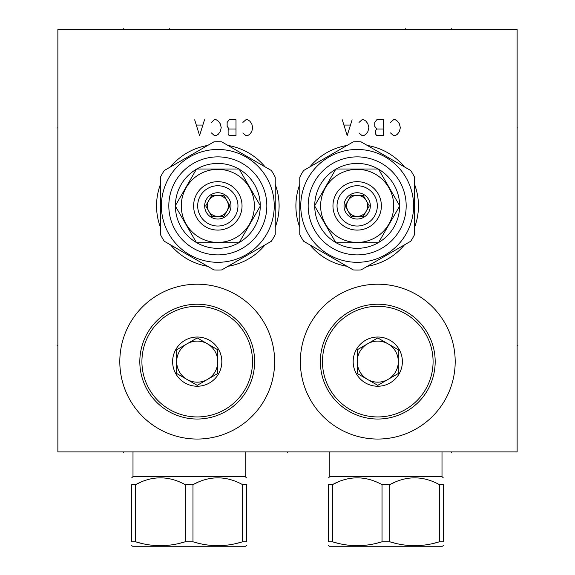 <?xml version="1.0" encoding="UTF-8"?>
<svg xmlns="http://www.w3.org/2000/svg" width="575" height="575" viewBox="0 0 575 575"><rect width="100%" height="100%" fill="white"/><g stroke="black" fill="none" stroke-linecap="round" stroke-linejoin="round"><path stroke-width="0.86" d="M57.874 29.533L57.874 451.907L517.126 451.907L517.126 29.533L57.874 29.533M119.808 361.632A77.417 77.417 0 0 1 197.225 284.215A77.417 77.417 0 0 1 274.642 361.632A77.417 77.417 0 0 1 197.225 439.048A77.417 77.417 0 0 1 119.808 361.632M300.358 361.632A77.417 77.417 0 0 1 377.775 284.215A77.417 77.417 0 0 1 455.192 361.632A77.417 77.417 0 0 1 377.775 439.048A77.417 77.417 0 0 1 300.358 361.632M160.418 227.312A61.273 61.273 0 0 1 160.418 184.453M170.567 166.879A61.273 61.273 0 0 1 207.676 145.453M227.973 145.453A61.273 61.273 0 0 1 265.089 166.879M275.231 184.453A61.273 61.273 0 0 1 275.231 227.312M265.089 244.885A61.273 61.273 0 0 1 227.973 266.311M207.676 266.311A61.273 61.273 0 0 1 170.567 244.885M299.769 227.312A61.273 61.273 0 0 1 299.769 184.453M309.911 166.879A61.273 61.273 0 0 1 347.027 145.453M367.324 145.453A61.273 61.273 0 0 1 404.433 166.879M414.582 184.453A61.273 61.273 0 0 1 414.582 227.312M404.433 244.885A61.273 61.273 0 0 1 367.324 266.311M347.027 266.311A61.273 61.273 0 0 1 309.911 244.885M337.482 482.245L332.386 484.646C348.932 475.597 365.477 475.597 382.023 484.646L381.901 484.581M328.505 484.646C328.505 475.597 328.505 475.597 328.505 484.646C328.505 475.597 328.505 475.597 328.505 484.646L332.386 484.646L332.386 541.779L328.505 541.779C328.505 546.962 328.505 546.962 328.505 541.779C328.505 546.962 328.505 546.962 328.505 541.779C328.505 546.962 328.505 546.962 328.505 541.779L328.505 484.646C328.505 475.597 328.505 475.597 328.505 484.646C328.505 475.597 328.505 475.597 328.505 484.646M394.888 482.245L389.793 484.646L382.023 484.646L382.023 541.779L376.611 543.246M337.798 543.246L332.386 541.779C348.932 546.962 365.477 546.962 382.023 541.779L389.793 541.779L395.212 543.246M439.307 484.581L443.318 484.646C443.318 475.597 443.318 475.597 443.318 484.646C443.318 475.597 443.318 475.597 443.318 484.646C443.318 475.597 443.318 475.597 443.318 484.646C443.318 475.597 443.318 475.597 443.318 484.646L443.318 541.779C443.318 546.962 443.318 546.962 443.318 541.779C443.318 546.962 443.318 546.962 443.318 541.779C443.318 546.962 443.318 546.962 443.318 541.779L439.429 541.779L434.017 543.246M140.659 482.245L135.571 484.646C152.116 475.597 168.662 475.597 185.208 484.646L185.078 484.581M131.682 484.646C131.682 475.597 131.682 475.597 131.682 484.646C131.682 475.597 131.682 475.597 131.682 484.646L135.571 484.646L135.571 541.779L131.682 541.779C131.682 546.962 131.682 546.962 131.682 541.779C131.682 546.962 131.682 546.962 131.682 541.779C131.682 546.962 131.682 546.962 131.682 541.779L131.682 484.646C131.682 475.597 131.682 475.597 131.682 484.646C131.682 475.597 131.682 475.597 131.682 484.646M198.073 482.245L192.977 484.646L185.208 484.646L185.208 541.779L179.788 543.246M140.983 543.246L135.571 541.779C152.116 546.962 168.662 546.962 185.208 541.779L192.977 541.779L198.389 543.246M242.485 484.581L246.495 484.646C246.495 475.597 246.495 475.597 246.495 484.646C246.495 475.597 246.495 475.597 246.495 484.646C246.495 475.597 246.495 475.597 246.495 484.646C246.495 475.597 246.495 475.597 246.495 484.646L246.495 541.779C246.495 546.962 246.495 546.962 246.495 541.779C246.495 546.962 246.495 546.962 246.495 541.779C246.495 546.962 246.495 546.962 246.495 541.779L242.614 541.779L237.202 543.246M329.813 451.907L329.813 476.574L442.003 476.574L443.318 477.89M439.429 484.646C422.884 475.597 406.338 475.597 389.793 484.646L389.793 541.779C406.338 546.962 422.884 546.962 439.429 541.779L439.429 484.646M443.318 545.682L442.333 546.25L329.489 546.25L328.505 545.682L329.489 546.25M132.998 451.907L132.998 476.574L245.187 476.574L246.495 477.89M242.614 484.646C226.068 475.597 209.523 475.597 192.977 484.646L192.977 541.779C209.523 546.962 226.068 546.962 242.614 541.779L242.614 484.646M245.511 546.25L246.495 545.682L245.511 546.25L132.667 546.25L131.682 545.682M139.818 361.632A57.407 57.407 0 0 1 197.225 304.225A57.407 57.407 0 0 1 254.632 361.632A57.407 57.407 0 0 1 197.225 419.038A57.407 57.407 0 0 1 139.818 361.632M252.533 361.632A55.308 55.308 0 0 1 197.225 416.94A55.308 55.308 0 0 1 141.917 361.632A55.308 55.308 0 0 1 197.225 306.324A55.308 55.308 0 0 1 252.533 361.632M172.622 361.632A24.603 24.603 0 0 0 197.225 386.235A24.603 24.603 0 0 0 221.828 361.632A24.603 24.603 0 0 0 197.225 337.029A24.603 24.603 0 0 0 172.622 361.632M176.69 349.78L176.69 373.491L186.961 379.414A20.535 20.535 0 0 1 176.69 361.632L176.69 373.491L197.225 385.343L207.496 379.414A20.535 20.535 0 0 1 176.69 361.632A20.535 20.535 0 0 1 207.496 343.85A20.535 20.535 0 0 1 217.76 361.632L217.76 349.78L207.496 343.85A20.535 20.535 0 0 1 217.76 361.632L217.76 349.78L197.225 337.92L186.961 343.85A20.535 20.535 0 0 0 176.69 361.632L176.69 349.78L197.225 337.92M217.76 373.491L217.76 361.632L217.76 373.491L197.225 385.343M217.76 361.632A20.535 20.535 0 0 1 207.496 379.414A20.535 20.535 0 0 0 217.76 361.632M320.368 361.632A57.407 57.407 0 0 1 377.775 304.225A57.407 57.407 0 0 1 435.182 361.632A57.407 57.407 0 0 1 377.775 419.038A57.407 57.407 0 0 1 320.368 361.632M433.083 361.632A55.308 55.308 0 0 1 377.775 416.94A55.308 55.308 0 0 1 322.467 361.632A55.308 55.308 0 0 1 377.775 306.324A55.308 55.308 0 0 1 433.083 361.632M353.172 361.632A24.603 24.603 0 0 0 377.775 386.235A24.603 24.603 0 0 0 402.378 361.632A24.603 24.603 0 0 0 377.775 337.029A24.603 24.603 0 0 0 353.172 361.632M357.24 349.78L357.24 373.491L367.504 379.414A20.535 20.535 0 0 1 357.24 361.632L357.24 373.491L377.775 385.343L388.039 379.414A20.535 20.535 0 0 1 357.24 361.632A20.535 20.535 0 0 1 388.039 343.85A20.535 20.535 0 0 1 398.31 361.632L398.31 349.78L388.039 343.85A20.535 20.535 0 0 1 398.31 361.632L398.31 349.78L377.775 337.92L367.504 343.85A20.535 20.535 0 0 0 357.24 361.632L357.24 349.78L377.775 337.92M398.31 373.491L398.31 361.632L398.31 373.491L377.775 385.343M398.31 361.632A20.535 20.535 0 0 1 388.039 379.414A20.535 20.535 0 0 0 398.31 361.632M222.856 216.38L223.883 216.38L229.95 205.886L223.883 195.385L211.765 195.385L205.706 205.886L211.765 216.38L223.883 216.38L229.95 205.886L223.883 195.385L222.856 195.385M204.671 205.886A13.153 13.153 0 0 0 217.824 219.039A13.153 13.153 0 0 0 230.978 205.886A13.153 13.153 0 0 0 217.824 192.726A13.153 13.153 0 0 0 204.671 205.886M212.8 195.385L211.765 195.385L205.706 205.886L211.765 216.38L212.8 216.38M237.964 205.886A20.139 20.139 0 0 0 217.824 185.739A20.139 20.139 0 0 0 197.685 205.886A20.139 20.139 0 0 0 217.824 226.025A20.139 20.139 0 0 0 237.964 205.886M242.032 205.886A24.207 24.207 0 0 0 217.824 181.671A24.207 24.207 0 0 0 193.617 205.886A24.207 24.207 0 0 0 217.824 230.093A24.207 24.207 0 0 0 242.032 205.886M254.366 205.886A36.541 36.541 0 0 1 217.824 242.427A36.541 36.541 0 0 1 181.283 205.886A36.541 36.541 0 0 1 217.824 169.338A36.541 36.541 0 0 1 254.366 205.886M239.114 242.758L196.535 242.758L175.246 205.886L196.535 169.007L239.114 169.007L260.403 205.886L239.114 242.758M238.855 169.007A42.449 42.449 0 0 0 196.801 169.007M196.406 169.237A42.449 42.449 0 0 0 175.382 205.656M175.382 206.109A42.449 42.449 0 0 0 196.406 242.528M196.801 242.758A42.449 42.449 0 0 0 238.855 242.758M239.25 242.528A42.449 42.449 0 0 0 260.274 206.109M260.274 205.656A42.449 42.449 0 0 0 239.25 169.237M217.824 156.874A49.012 49.012 0 0 0 168.82 205.886A49.012 49.012 0 0 0 217.824 254.89A49.012 49.012 0 0 0 266.836 205.886A49.012 49.012 0 0 0 217.824 156.874M217.824 149.464A56.422 56.422 0 0 1 274.246 205.886A56.422 56.422 0 0 1 217.824 262.308A56.422 56.422 0 0 1 161.403 205.886A56.422 56.422 0 0 1 217.824 149.464M271.35 170.495A64.163 64.163 0 0 1 275.231 177.222L275.231 234.542A64.163 64.163 0 0 1 271.35 241.27L221.713 269.927A64.163 64.163 0 0 1 213.943 269.927L164.306 241.27A64.163 64.163 0 0 1 160.418 234.542L160.418 177.222A64.163 64.163 0 0 1 164.306 170.495L213.943 141.838A64.163 64.163 0 0 1 221.713 141.838L271.35 170.495M226.917 200.632A10.494 10.494 0 0 1 226.917 211.133A10.494 10.494 0 0 0 217.839 195.385M217.817 195.385A10.494 10.494 0 0 0 208.732 211.133A10.494 10.494 0 0 1 207.331 205.886M217.839 216.38A10.494 10.494 0 0 0 226.917 211.133M208.732 211.133A10.494 10.494 0 0 0 217.817 216.38M362.2 216.38L363.235 216.38L369.294 205.886L363.235 195.385L351.117 195.385L345.05 205.886L351.117 216.38L363.235 216.38L369.294 205.886L363.235 195.385L362.2 195.385M344.022 205.886A13.153 13.153 0 0 0 357.176 219.039A13.153 13.153 0 0 0 370.329 205.886A13.153 13.153 0 0 0 357.176 192.726A13.153 13.153 0 0 0 344.022 205.886M352.144 195.385L351.117 195.385L345.05 205.886L351.117 216.38L352.144 216.38M377.315 205.886A20.139 20.139 0 0 0 357.176 185.739A20.139 20.139 0 0 0 337.036 205.886A20.139 20.139 0 0 0 357.176 226.025A20.139 20.139 0 0 0 377.315 205.886M381.383 205.886A24.207 24.207 0 0 0 357.176 181.671A24.207 24.207 0 0 0 332.968 205.886A24.207 24.207 0 0 0 357.176 230.093A24.207 24.207 0 0 0 381.383 205.886M393.717 205.886A36.541 36.541 0 0 1 357.176 242.427A36.541 36.541 0 0 1 320.634 205.886A36.541 36.541 0 0 1 357.176 169.338A36.541 36.541 0 0 1 393.717 205.886M378.465 242.758L335.886 242.758L314.597 205.886L335.886 169.007L378.465 169.007L399.754 205.886L378.465 242.758M378.199 169.007A42.449 42.449 0 0 0 336.145 169.007M335.75 169.237A42.449 42.449 0 0 0 314.726 205.656M314.726 206.109A42.449 42.449 0 0 0 335.75 242.528M336.145 242.758A42.449 42.449 0 0 0 378.199 242.758M378.594 242.528A42.449 42.449 0 0 0 399.618 206.109M399.618 205.656A42.449 42.449 0 0 0 378.594 169.237M357.176 156.874A49.012 49.012 0 0 0 308.164 205.886A49.012 49.012 0 0 0 357.176 254.89A49.012 49.012 0 0 0 406.18 205.886A49.012 49.012 0 0 0 357.176 156.874M357.176 149.464A56.422 56.422 0 0 1 413.598 205.886A56.422 56.422 0 0 1 357.176 262.308A56.422 56.422 0 0 1 300.754 205.886A56.422 56.422 0 0 1 357.176 149.464M410.694 170.495A64.163 64.163 0 0 1 414.582 177.222L414.582 234.542A64.163 64.163 0 0 1 410.694 241.27L361.057 269.927A64.163 64.163 0 0 1 353.287 269.927L303.65 241.27A64.163 64.163 0 0 1 299.769 234.542L299.769 177.222A64.163 64.163 0 0 1 303.65 170.495L353.287 141.838A64.163 64.163 0 0 1 361.057 141.838L410.694 170.495M367.669 205.886A10.494 10.494 0 0 0 357.183 195.385A10.494 10.494 0 0 1 366.268 211.133A10.494 10.494 0 0 1 357.183 216.38M357.161 195.385A10.494 10.494 0 0 0 348.083 211.133A10.494 10.494 0 0 1 346.675 205.886M348.083 211.133A10.494 10.494 0 0 0 357.161 216.38M451.519 451.907L451.519 452.683M123.481 451.907L123.481 452.69M287.5 451.907L287.5 452.69L287.5 451.907M57.874 345.23L57.097 345.23L57.874 345.23M57.874 127.945L57.097 127.945L57.874 127.945M123.481 29.533L123.481 28.75L123.481 29.533M451.519 29.533L451.519 28.75L451.519 29.533M169.409 29.533L169.409 28.75M405.591 29.533L405.591 28.75M517.126 345.23L517.902 345.23L517.126 345.23M517.126 127.945L517.902 127.945L517.126 127.945M242.887 132.926L245.841 135.549L247.811 135.549L249.773 134.241L251.742 131.618L252.727 127.679L251.742 123.74L249.773 121.117L247.811 119.808L245.841 119.808L242.887 122.432M236.002 135.549L236.002 119.808L229.109 119.808L227.139 122.432L227.139 126.371L229.109 128.994L228.124 130.302L228.124 134.241L229.109 135.549L236.002 135.549M236.002 128.994L229.109 128.994M211.399 132.926L214.346 135.549L216.315 135.549L218.284 134.241L220.254 131.618L221.238 127.679L220.254 123.74L218.284 121.117L216.315 119.808L214.346 119.808L211.399 122.432M194.666 119.808L199.59 135.549L204.506 119.808M202.537 125.055L196.636 125.055M390.504 132.926L393.458 135.549L395.42 135.549L397.39 134.241L399.359 131.618L400.344 127.679L399.359 123.74L397.39 121.117L395.42 119.808L393.458 119.808L390.504 122.432M383.611 135.549L383.611 119.808L376.726 119.808L374.756 122.432L374.756 126.371L376.726 128.994L375.741 130.302L375.741 134.241L376.726 135.549L383.611 135.549M383.611 128.994L376.726 128.994M359.008 132.926L361.963 135.549L363.932 135.549L365.901 134.241L367.871 131.618L368.855 127.679L367.871 123.74L365.901 121.117L363.932 119.808L361.963 119.808L359.008 122.432M342.283 119.808L347.199 135.549L352.123 119.808M350.153 125.055L344.252 125.055M442.003 451.907L442.003 476.574M329.813 476.574L328.505 477.89M245.187 451.907L245.187 476.574M132.998 476.574L131.682 477.89"/></g></svg>
